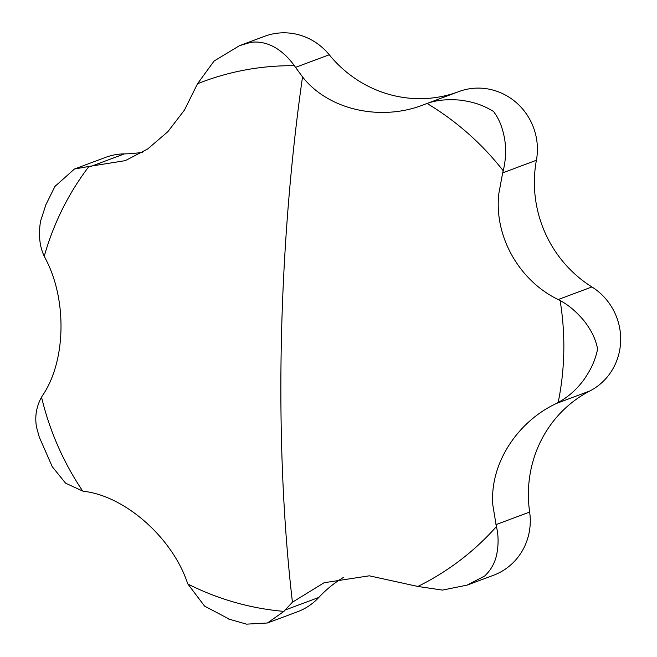 <?xml version="1.0" encoding="UTF-8"?>
<svg xmlns="http://www.w3.org/2000/svg" width="657" height="657" viewBox="0 0 657 657"><rect width="100%" height="100%" fill="white"/><g stroke="black" fill="none" stroke-linecap="round" stroke-linejoin="round"><path stroke-width="0.99" d="M343.283 577.544A119.549 114.745 -110.5 0 0 318.826 597.435L285.105 610.033L292.439 602.198L324.123 582.726L369.316 575.819L417.827 586.455A274.651 263.605 -110.5 0 0 496.405 526.61L492.873 505.364C489.383 464.704 516.657 422.147 556.2 403.546L589.92 390.948A119.549 114.745 -110.5 0 0 528.4 492.085A119.549 114.745 -110.5 0 0 529.649 512.049A59.779 57.373 69.5 0 1 493.53 575.253L467.094 585.124L484.628 576.049C490.869 570.136 494.869 563.057 496.635 554.828C498.638 544.743 498.564 535.34 496.405 526.61M458.742 91.627A59.779 57.373 69.5 0 1 458.824 91.594L425.022 104.217C382.087 121.8 328.714 110.483 302.524 76.869L295.527 67.359L329.247 54.761A119.549 114.745 -110.5 0 0 458.372 91.766M285.105 610.033L283.939 611.388A274.651 263.605 -110.5 0 1 187.918 584.057L187.155 582.151C171.773 537.377 125.249 496.405 84.482 491.395L82.716 491.066A274.651 263.605 -110.5 0 1 41.547 397.14L42.491 395.58C66.16 361.112 67.244 298.869 45.136 258.07L44.257 256.246A274.651 263.605 -110.5 0 1 88.941 166.451L125.282 160.645L147.661 148.999L167.872 131.671L184.486 110.015L197.519 83.751A274.651 263.605 -110.5 0 1 294.418 65.708L295.527 67.359M558.154 402.527C568.543 396.803 577.281 388.977 584.385 379.04C590.832 369.349 594.84 361.835 597.64 348.982C595.201 337.567 591.169 330.471 584.681 321.569C576.83 312.05 568.642 305.045 560.117 300.569A274.651 263.605 -110.5 0 1 563.796 351.774A274.651 263.605 -110.5 0 1 558.154 402.527L556.2 403.546M591.916 286.945L558.195 299.543C519.531 280.974 493.736 236.463 498.868 193.347L502.687 172.865L536.399 160.267A119.549 114.745 -110.5 0 0 534.396 180.075A119.549 114.745 -110.5 0 0 591.916 286.945A59.779 57.373 69.5 0 1 620.676 340.383A59.779 57.373 69.5 0 1 589.92 390.948M41.547 397.14C36.275 406.782 34.624 416.883 36.595 427.428L39.248 437.012L52.232 466.651L65.577 483.174L82.716 491.066M88.941 166.451L74.43 169.021L105.629 157.368A59.779 57.373 69.5 0 1 124.436 153.878A119.549 114.745 -110.5 0 0 142.684 152.194M45.998 204.409L40.553 221.171C38.352 234.828 39.584 246.515 44.257 256.246M74.43 169.021L54.876 186.489M558.195 299.543L560.117 300.569M424.841 104.291L427.099 103.478A274.651 263.605 -110.5 0 1 503.237 170.771L502.687 172.865M294.418 65.708C281.541 48.175 266.192 40.332 250.736 42.352L239.518 45.662L214.1 61.011L197.519 83.751M503.237 170.771C505.939 159.487 506.333 148.441 504.404 137.633C502.235 127.458 499.944 120.362 493.547 111.468C481.696 104.364 472.835 102.007 460.853 100.193C447.491 98.993 436.24 100.086 427.099 103.478M417.827 586.455L442.514 590.093L467.094 585.124M187.918 584.057L204.565 606.107L229.827 619.42M228.332 618.943L246.531 624.15L267.424 622.992L283.939 611.388M267.424 622.992L297.514 611.757A59.779 57.373 -110.5 0 0 318.826 597.435M239.518 45.662L264.574 36.299A59.779 57.373 69.5 0 1 329.247 54.761M458.824 91.594A59.779 57.373 69.5 0 1 516.624 102.894A59.779 57.373 69.5 0 1 536.399 160.267M292.439 602.198A597.763 155.109 -87.2 0 1 302.524 76.869M529.649 512.049L495.928 524.647M90.723 166.476L124.436 153.878M55.344 185.627L45.645 205.198"/></g></svg>
